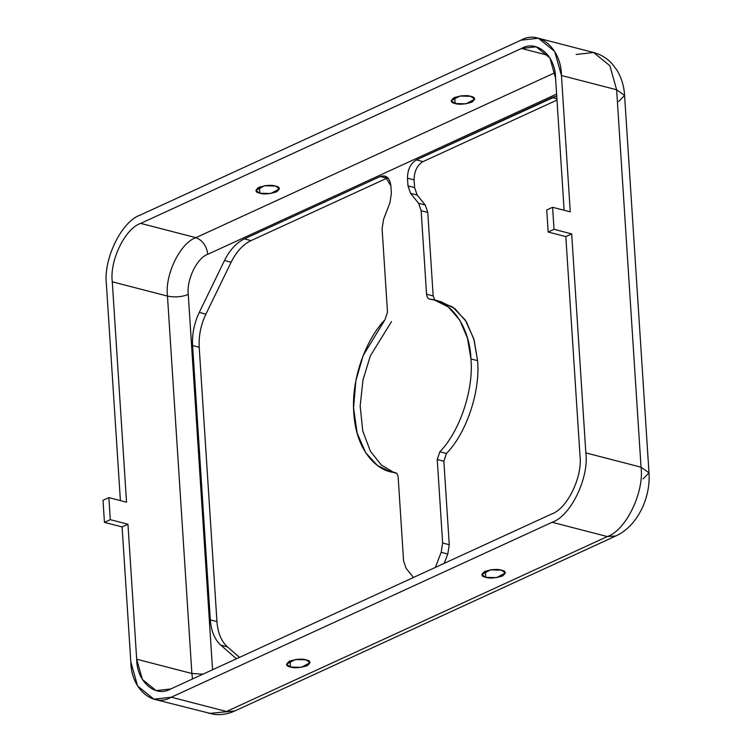 <?xml version="1.0" encoding="UTF-8"?>
<svg xmlns="http://www.w3.org/2000/svg" width="752" height="752" viewBox="0 0 752 752"><rect width="100%" height="100%" fill="white"/><g stroke="black" fill="none" stroke-linecap="round" stroke-linejoin="round"><path stroke-width="1.13" d="M437.824 301.091L452.638 307.004L465.215 319.967L473.779 338.729L477.576 360.64C480.481 391.266 466.419 433.227 446.453 453.484L439.835 451.773L437.241 459.51L442.637 543L441.161 552.316L435.38 567.403L441.161 552.316L442.637 543L437.241 459.51L439.835 451.773C459.792 431.516 473.854 389.555 470.949 358.93C473.854 389.555 459.792 431.516 439.835 451.773L446.453 453.484C466.419 433.227 480.481 391.266 477.576 360.64L470.949 358.93C469.84 327.477 451.322 300.48 429.965 299.202L434.553 300.076L448.305 306.957L459.754 320.079L467.49 338.174L470.949 358.93L477.576 360.64L474.117 339.885L466.381 321.79L454.932 308.668L441.18 301.787L436.592 300.913M464.548 95.673L460.807 95.918L464.548 95.673M454.734 97.375L455.129 103.513L465.93 103.823L474.728 99.161L470.752 96.341L459.951 96.03L451.153 100.693L455.129 103.513L454.734 97.375M495.183 569.49L491.451 569.734L495.183 569.49M485.378 571.191L485.773 577.329L496.574 577.639L505.372 572.986L501.396 570.157L490.595 569.847L481.797 574.509L485.773 577.329L485.378 571.191M269.254 185.377L265.522 185.622L269.254 185.377M259.449 187.079L259.844 193.217L270.645 193.527L279.443 188.865L275.467 186.045L264.666 185.735L255.868 190.388L259.844 193.217L259.449 187.079M299.898 659.194L296.166 659.438L299.898 659.194M290.084 660.895L290.488 667.033L301.289 667.344L310.087 662.691L306.111 659.861L295.31 659.551L286.512 664.213L290.488 667.033L290.084 660.895M136.685 659.213L127.953 524.238L122.097 526.926L130.829 661.91C130.839 688.569 153.107 707.98 171.315 697.207L552.128 522.283C570.636 516.192 589.183 478.028 585.846 452.901L571.68 233.891L565.824 236.589L579.989 455.59C582.791 476.759 567.177 508.888 551.592 514.02L170.779 688.945C155.448 698.016 136.695 681.669 136.685 659.213L191.882 673.501L167.47 296.091C164.669 274.931 180.283 242.793 195.868 237.67L554.967 72.718L195.868 237.67C202.579 240.264 206.556 245.81 207.796 254.298C197.08 257.823 186.346 279.913 188.273 294.464L212.543 669.759L188.273 294.464C186.346 279.913 197.08 257.823 207.796 254.298L556.612 94.075L207.796 254.298C206.556 245.81 202.579 240.264 195.868 237.67L140.671 223.382L521.484 48.466C536.815 39.395 555.568 55.742 555.578 78.189L564.122 210.269L555.578 78.189L549.9 57.942L536.167 46.803L521.484 48.466L548.208 55.375L521.484 48.466L140.671 223.382L195.868 237.67C180.283 242.793 164.669 274.931 167.47 296.091C174.755 297.529 181.683 296.993 188.273 294.464C181.683 296.993 174.755 297.529 167.47 296.091L112.283 281.812C109.472 260.653 125.086 228.514 140.671 223.382C125.086 228.514 109.472 260.653 112.283 281.812L167.47 296.091L191.882 673.501L202.937 674.168L191.882 673.501L136.685 659.213L142.372 679.46L156.096 690.609L170.779 688.945L551.592 514.02C567.177 508.888 582.791 476.759 579.989 455.59L565.824 236.589L548.161 232.02L546.742 209.977L552.598 207.289L554.017 229.322L571.68 233.891L585.846 452.901C589.183 478.028 570.636 516.192 552.128 522.283L607.315 536.561C625.833 530.47 644.37 492.316 641.042 467.18L585.846 452.901L641.042 467.18C644.37 492.316 625.833 530.47 607.315 536.561L615.756 535.988L607.315 536.561L552.128 522.283L171.315 697.207L153.878 699.181L137.578 685.946L130.829 661.91L122.097 526.926L104.434 522.358L103.005 500.315L108.871 497.627L110.29 519.66L127.953 524.238L136.685 659.213M106.417 284.51L120.395 500.606L106.417 284.51C103.09 259.374 121.627 221.21 140.145 215.119C121.627 221.21 103.09 259.374 106.417 284.51M126.533 502.195L112.283 281.812L126.533 502.195L108.871 497.627L126.533 502.195M570.26 211.857L561.443 75.491C561.424 48.833 539.156 29.422 520.948 40.194L140.145 215.119L520.948 40.194L538.385 38.22L554.685 51.456L561.443 75.491L570.26 211.857L552.598 207.289L570.26 211.857M407.481 178.177C407.565 169.585 410.526 163.494 416.354 159.913L556.734 95.946L552.156 97.534L556.912 98.766L552.156 97.534L416.354 159.913C410.526 163.494 407.565 169.585 407.481 178.177L414.108 179.888L414.606 187.605L417.163 195.069L425.218 204.986L427.775 212.44L433.171 295.94L434.947 300.18L433.171 295.94L427.775 212.44L425.218 204.986L417.163 195.069L414.606 187.605L414.108 179.888C414.192 171.296 417.144 165.205 422.981 161.624C417.144 165.205 414.192 171.296 414.108 179.888L407.481 178.177L407.979 185.894L407.481 178.177M429.965 299.202C427.982 298.798 426.845 297.143 426.553 294.22L421.148 210.729L418.591 203.275L410.545 193.349L407.979 185.894L414.606 187.605L407.979 185.894L410.545 193.349L417.163 195.069L410.545 193.349L418.591 203.275L425.218 204.986L418.591 203.275L421.148 210.729L427.775 212.44L421.148 210.729L426.553 294.22L433.171 295.94L426.553 294.22C426.845 297.143 427.982 298.798 429.965 299.202L429.58 299.127M224.5 260.502C229.764 249.965 236.41 242.755 244.428 238.882L380.23 176.513C386.171 174.68 389.724 177.773 390.88 185.8L391.378 193.518L389.903 202.833L383.567 219.358L382.091 228.674L387.496 312.165L384.902 319.901C368.969 335.824 350.958 374.581 353.778 412.745C355.922 451.238 377.758 471.692 394.762 472.472C396.746 472.876 397.883 474.531 398.184 477.454L403.58 560.945L406.136 568.399L413.487 577.451L406.136 568.399L403.58 560.945L398.184 477.454C397.883 474.531 396.746 472.876 394.762 472.472L390.175 471.598L377.429 465.479L365.698 452.751L357.106 433.02L353.572 407.885L355.856 380.813L363.113 355.64L384.902 319.901L387.496 312.165L382.091 228.674L383.567 219.358L389.903 202.833L391.378 193.518L390.88 185.8L384.817 175.987L380.23 176.513L386.848 178.224L251.055 240.602C243.028 244.475 236.391 251.676 231.127 262.213L205.898 314.12C200.831 324.836 198.603 335.89 199.205 347.283L216.952 621.584C217.807 632.855 221.295 641.287 227.414 646.861L239.484 657.38L227.414 646.861C221.295 641.287 217.807 632.855 216.952 621.584L199.205 347.283C198.603 335.89 200.831 324.836 205.898 314.12L231.127 262.213C236.391 251.676 243.028 244.475 251.055 240.602L244.428 238.882C236.41 242.755 229.764 249.965 224.5 260.502L231.127 262.213L224.5 260.502L199.28 312.409L224.5 260.502M236.438 658.78L220.797 645.15C214.677 639.567 211.19 631.144 210.325 619.864L192.587 345.563C191.986 334.17 194.213 323.116 199.28 312.409L205.898 314.12L199.28 312.409C194.213 323.116 191.986 334.17 192.587 345.563L199.205 347.283L192.587 345.563L210.325 619.864L216.952 621.584L210.325 619.864C211.19 631.144 214.677 639.567 220.797 645.15L227.414 646.861L220.797 645.15L236.438 658.78M556.997 100.072L422.981 161.624L416.354 159.913L422.981 161.624L556.997 100.072M446.453 453.484L443.859 461.22L449.264 544.721L447.788 554.027L444.216 563.342L447.788 554.027L449.264 544.721L443.859 461.22L446.453 453.484M396.407 473.205L393.531 472.303L381.264 464.952L370.36 451.191L362.774 430.99L360.161 406.146L362.99 379.957L370.332 355.875L391.519 321.612M387.872 177.829L386.848 178.224L387.872 177.829M251.055 240.602L386.848 178.224L380.23 176.513L244.428 238.882L251.055 240.602M437.241 459.51L443.859 461.22L437.241 459.51M442.637 543L449.264 544.721L442.637 543M441.161 552.316L447.788 554.027L441.161 552.316M455.129 103.513C450.514 102.639 450.175 100.683 454.114 97.638C461.474 95.485 467.02 95.053 470.752 96.341C475.377 97.215 475.715 99.17 471.777 102.206C464.407 104.368 458.861 104.801 455.129 103.513M259.844 193.217C255.229 192.343 254.89 190.388 258.829 187.342C266.189 185.189 271.735 184.757 275.467 186.045C280.082 186.919 280.43 188.874 276.492 191.91C269.122 194.072 263.576 194.505 259.844 193.217M192.493 678.971L191.882 673.501L192.493 678.971M153.878 699.181L214.151 714.4C221.37 715.143 228.307 713.977 234.944 710.913L209.075 713.46L234.944 710.913L615.756 535.988C637.32 526.362 650.809 497.796 648.995 472.829L641.042 467.18L616.631 89.779L561.443 75.491L616.631 89.779L641.042 467.18L648.995 472.829L643.082 478.921M648.995 472.829L624.583 95.429L616.631 89.779L609.881 65.734L593.582 52.499L609.881 65.734L616.631 89.779L624.583 95.429L618.67 101.52M576.145 54.482L593.582 52.499C600.726 54.407 606.864 58.13 611.987 63.657L616.696 69.804C621.406 77.503 624.038 86.048 624.583 95.429M226.512 711.486L171.315 697.207L226.512 711.486L607.315 536.561L226.512 711.486M485.773 577.329C481.158 576.455 480.81 574.5 484.749 571.464C492.118 569.311 497.664 568.869 501.396 570.157C506.011 571.031 506.359 572.986 502.411 576.032C495.051 578.185 489.505 578.617 485.773 577.329M290.488 667.033C285.863 666.159 285.525 664.204 289.464 661.168C296.833 659.015 302.379 658.573 306.111 659.861C310.726 660.735 311.065 662.691 307.126 665.736C299.766 667.889 294.22 668.321 290.488 667.033M554.017 229.322L548.161 232.02L565.824 236.589L571.68 233.891L554.017 229.322L552.598 207.289L546.742 209.977L548.161 232.02L554.017 229.322M110.29 519.66L104.434 522.358L122.097 526.926L127.953 524.238L110.29 519.66L108.871 497.627L103.005 500.315L104.434 522.358L110.29 519.66M434.553 300.076L441.18 301.787M396.802 473.318L390.175 471.598M538.385 38.22L593.582 52.499"/></g></svg>
